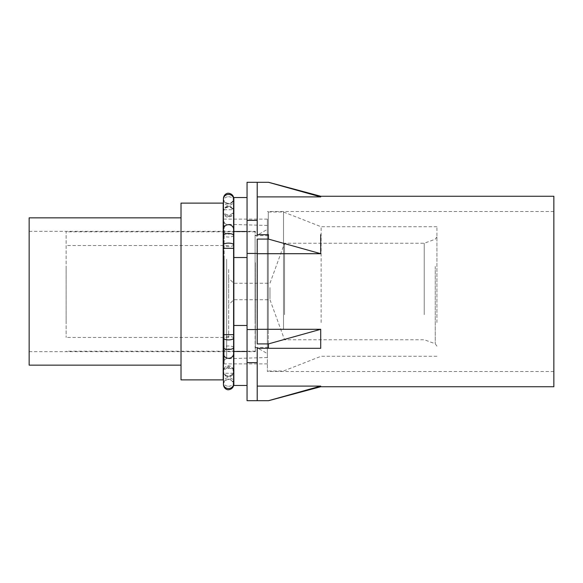 <?xml version="1.0" encoding="UTF-8"?>
<svg xmlns="http://www.w3.org/2000/svg" width="583" height="583" viewBox="0 0 583 583"><rect width="100%" height="100%" fill="white"/><g stroke="black" fill="none" stroke-linecap="round" stroke-linejoin="round"><path stroke-width="0.44" stroke-dasharray="2.92 2.19" d="M233.747 295.45L233.747 283.265L233.747 295.45M228.667 297.884L228.667 278.186L228.667 297.884M269.973 287.55L269.973 295.45L269.973 287.55M228.667 269.463L228.667 337.47L228.667 269.463M269.973 295.45L269.973 299.735L269.973 295.45M284.54 314.638L284.54 243.249L284.54 314.638M66.127 269.463L66.127 337.47L66.127 269.463M66.127 320.111L66.127 231.815L66.127 320.111M255.084 320.111L255.084 231.815L255.084 320.111M255.084 318.289L255.084 235.627L255.084 318.289M268.289 264.711L268.289 347.373L268.289 264.711M268.289 329.614L268.289 212.008L268.289 329.614M283.527 329.614L283.527 212.008L283.527 329.614M321.116 322.552L321.116 226.736L321.116 322.552M436.922 322.552L436.922 226.736L436.922 322.552M436.922 317.706L436.922 236.844L436.922 317.706M424.227 314.638L424.227 243.249L424.227 314.638M257.212 220.352L247.054 220.352L247.054 182.297L257.212 182.297L257.212 234.694L257.212 196.894L257.212 234.694L268.464 234.694L268.464 239.096L257.212 239.096L257.212 343.904L257.212 329.3L257.212 343.904L268.464 343.904L268.464 348.306L257.212 348.306L257.212 386.106L257.212 348.306L257.212 362.648L247.054 362.648L247.054 400.703L257.212 400.703L257.212 386.106L257.212 400.703L268.464 400.703L320.708 386.106L320.708 386.74M257.212 253.7L257.212 329.3L257.212 253.7L320.708 253.7L268.464 239.096M257.212 253.437L247.054 253.437L247.054 362.648M257.212 329.563L247.054 329.563M247.054 220.352L247.054 253.437M247.054 257.526L247.054 325.474L247.054 257.526L233.849 257.526L233.849 351.491L247.054 351.491L247.054 325.474L247.054 385.465L247.054 351.491M247.054 197.535L247.054 231.509L247.054 197.535L233.849 197.535L233.849 257.526M553.85 196.26L553.85 386.74M553.85 329.854L553.85 211.498L553.85 329.854M257.212 362.648L257.212 400.703M233.849 351.491L233.849 385.465L247.054 385.465M233.849 325.474L247.054 325.474M233.849 231.509L247.054 231.509M267.371 253.146L267.371 371.502L267.371 253.146M233.849 219.733L233.849 373.28L233.849 219.733M267.371 326.203L267.371 219.121L267.371 326.203M223.18 219.733L223.18 373.28L223.18 219.733M228.514 368.507L227.53 366.991A5.079 4.693 180 0 0 223.435 371.597A5.079 4.693 180 0 0 228.514 376.29A5.079 4.693 180 0 0 233.594 371.597A5.079 4.693 180 0 0 229.505 366.991L228.514 368.507M227.53 366.991L228.514 366.386L229.505 366.991M229.505 216.009L228.514 216.614L227.53 216.009L228.514 214.493L229.505 216.009A5.079 4.693 0 0 0 233.594 211.403A5.079 4.693 0 0 0 228.514 206.71A5.079 4.693 0 0 0 223.435 211.403A5.079 4.693 0 0 0 227.53 216.009M224.2 256.797L224.2 363.879L224.2 256.797M223.18 203.117L223.18 379.883M224.2 324.95L224.2 221.729L224.2 324.95M181.022 203.117L181.022 379.883M181.022 256.192L181.022 365.147L181.022 256.192M267.371 259.843L267.371 357.532L267.371 259.843M29.15 217.853L29.15 365.147M267.371 321.284L267.371 229.374L267.371 321.284M29.15 262.642L29.15 351.687L29.15 262.642M256.979 318.405L256.979 235.372L256.979 318.405M255.339 262.642L255.339 351.687L255.339 262.642M255.128 264.595L255.128 347.628L255.128 264.595M257.212 196.894L320.708 196.894L268.464 182.297L257.212 182.297M257.212 329.3L320.708 329.3L268.464 343.904M320.708 329.3L320.708 348.306L268.464 348.306M257.212 386.106L320.708 386.106M257.212 234.694L268.464 234.694M320.708 234.694L320.708 253.7M320.708 196.26L320.708 196.894M228.514 196.733A5.079 4.285 -0 0 1 233.594 201.018A5.079 4.285 -0 0 1 228.514 205.296A5.079 4.285 -0 0 1 223.435 201.018A5.079 4.285 -0 0 1 228.514 196.733M228.514 386.267A5.079 4.285 0 0 0 233.594 381.982A5.079 4.285 0 0 0 228.514 377.704A5.079 4.285 0 0 0 223.435 381.982A5.079 4.285 0 0 0 228.514 386.267M435.253 266.438L435.253 343.766L435.253 266.438M226.663 259.267L226.663 358.727L226.663 259.267M228.514 206.295A5.079 4.285 -0 0 1 233.594 210.58A5.079 4.285 -0 0 1 228.514 214.865A5.079 4.285 -0 0 1 223.435 210.58A5.079 4.285 -0 0 1 228.514 206.295M228.514 194.423A5.079 4.693 180 0 1 233.594 199.116A5.079 4.693 180 0 1 228.514 203.81A5.079 4.693 180 0 1 223.435 199.116A5.079 4.693 180 0 1 228.514 194.423M233.594 199.116A5.079 4.693 -0 0 1 228.514 203.81A5.079 4.693 -0 0 1 223.435 199.116M233.594 229.389A5.079 4.693 -0 0 1 228.514 234.082A5.079 4.693 -0 0 1 223.435 229.389M233.594 235.306A5.079 1.734 0 0 1 228.514 237.041A5.079 1.734 0 0 1 223.435 235.306M233.594 244.853A5.079 1.734 0 0 1 228.514 246.587A5.079 1.734 0 0 1 223.435 244.853M233.594 248.329L223.435 248.329M233.594 338.147A5.079 1.734 0 0 0 228.514 336.413A5.079 1.734 0 0 0 223.435 338.147M233.594 334.671L223.435 334.671M233.594 347.694A5.079 1.734 0 0 0 228.514 345.959A5.079 1.734 0 0 0 223.435 347.694M233.594 353.611A5.079 4.693 0 0 0 228.514 348.918A5.079 4.693 0 0 0 223.435 353.611M233.594 383.884A5.079 4.693 0 0 0 228.514 379.19A5.079 4.693 0 0 0 223.435 383.884A5.079 4.693 180 0 0 228.514 388.577A5.079 4.693 180 0 0 233.594 383.884A5.079 4.693 180 0 0 228.514 379.19A5.079 4.693 180 0 0 223.435 383.884L223.435 370.824C223.959 366.233 227.844 365.49 228.514 365.745C231.546 365.993 233.236 367.684 233.594 370.824L233.594 383.884M228.514 368.135A5.079 4.285 180 0 1 233.594 372.42A5.079 4.285 180 0 1 228.514 376.705A5.079 4.285 180 0 1 223.435 372.42A5.079 4.285 180 0 1 228.514 368.135M436.922 236.844L435.253 239.234L424.227 243.249L284.54 243.249L269.973 283.265L233.747 283.265L228.667 278.186M436.922 346.156L435.253 343.766L424.227 339.751L284.54 339.751L269.973 299.735L233.747 299.735L228.667 304.814M228.667 245.53L66.127 245.53M228.667 337.47L66.127 337.47M255.084 351.185L66.127 351.185M255.084 231.815L66.127 231.815M268.289 235.627L255.084 235.627M268.289 347.373L255.084 347.373M436.922 356.264L321.116 356.264L283.527 370.992L268.289 370.992M436.922 226.736L321.116 226.736L283.527 212.008L268.289 212.008M553.85 211.498L267.371 211.498M553.85 371.502L267.371 371.502M233.594 373.28L223.435 373.28M233.594 201.018L233.594 212.176L233.594 209.72L223.435 209.72L223.435 212.176C223.792 209.035 225.49 207.337 228.514 207.096C230.817 206.717 232.508 208.408 233.594 212.176L231.691 216.14L228.514 217.255C227.938 217.51 223.996 216.854 223.435 212.176L223.435 201.018M267.371 219.121L224.2 219.121M267.371 363.879L224.2 363.879M267.371 225.468L226.663 224.273C225.162 224.083 224.338 223.238 224.2 221.729M267.371 357.532L226.663 358.727C225.162 358.917 224.338 359.762 224.2 361.271M29.15 231.313L255.339 231.313L255.128 235.372L256.979 235.372L267.371 229.374M29.15 351.687L255.339 351.687L255.128 347.628L256.979 347.628L267.371 353.626M223.435 198.344C223.741 201.434 225.432 203.124 228.514 203.423C229.192 203.678 233.069 202.942 233.594 198.344M223.435 384.656C224.04 379.89 228.04 379.322 228.514 379.577C229.192 379.322 233.069 380.058 233.594 384.656M223.435 381.982L223.435 370.824C223.996 375.503 227.938 376.159 228.514 375.904C228.988 376.159 232.996 375.59 233.594 370.824L233.594 381.982"/><path stroke-width="0.87" d="M247.054 362.648L257.212 362.648L257.212 400.703L247.054 400.703L247.054 182.297L268.464 182.297L320.708 196.894L320.708 196.26L268.574 182.297M257.212 362.648L257.212 348.306L268.464 348.306L268.464 343.904L257.212 343.904L257.212 239.096L268.464 239.096L268.464 234.694L257.212 234.694L257.212 182.297M257.212 386.106L320.708 386.106L320.708 386.74L553.85 386.74L553.85 196.26L320.708 196.26M257.212 220.352L247.054 220.352M257.212 329.563L247.054 329.563M257.212 253.437L247.054 253.437M247.054 385.465L233.849 385.465L233.849 231.509L247.054 231.509M233.849 257.526L247.054 257.526M233.849 325.474L247.054 325.474M233.849 351.491L247.054 351.491M233.849 231.509L233.849 197.535L247.054 197.535M223.18 291.5L223.18 203.117L181.022 203.117L181.022 379.883L223.18 379.883L223.18 291.5M181.022 365.147L29.15 365.147L29.15 217.853L181.022 217.853M320.708 386.106L268.464 400.703L257.212 400.703M257.212 253.7L320.708 253.7L268.464 239.096M257.212 234.694L268.464 234.694M257.212 196.894L320.708 196.894M257.212 329.3L320.708 329.3L320.708 348.306L268.464 348.306M320.708 329.3L268.464 343.904M320.708 253.7L320.708 234.694M223.435 353.611A5.079 4.693 0 0 0 228.514 358.305A5.079 4.693 0 0 0 233.594 353.611L233.594 383.884A5.079 4.693 0 0 1 228.514 388.577A5.079 4.693 0 0 1 223.435 383.884L223.435 199.116A5.079 4.693 -0 0 1 228.514 194.423A5.079 4.693 -0 0 1 233.594 199.116L233.849 209.72M223.435 229.389A5.079 4.693 -0 0 1 228.514 224.695A5.079 4.693 -0 0 1 233.594 229.389L233.579 198.745M223.435 235.306A5.079 1.734 0 0 1 228.514 233.564A5.079 1.734 0 0 1 233.594 235.306L233.594 229.389M223.435 244.853A5.079 1.734 0 0 1 228.514 243.111A5.079 1.734 0 0 1 233.594 244.853L233.594 235.306M223.435 248.329L233.594 248.329L233.594 244.853M223.435 338.147A5.079 1.734 0 0 0 228.514 339.889A5.079 1.734 0 0 0 233.594 338.147L233.594 248.329M223.435 334.671L233.594 334.671M223.435 347.694A5.079 1.734 0 0 0 228.514 349.436A5.079 1.734 0 0 0 233.594 347.694L233.594 338.147M233.594 199.116L233.594 198.344C233.849 197.673 233.113 193.789 228.514 193.264C227.938 193.009 223.996 193.665 223.435 198.344L223.18 209.72M320.708 386.74L268.574 400.703M233.594 353.611L233.594 347.694M223.449 384.255L223.435 384.656C223.959 389.247 227.844 389.991 228.514 389.735C233.113 389.211 233.849 385.327 233.594 384.656L233.579 384.255M223.435 199.116L223.449 198.745"/></g></svg>
